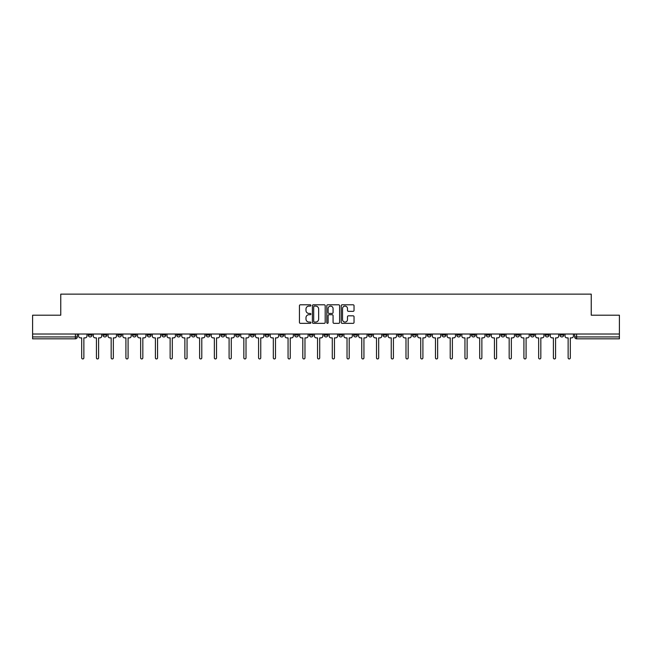 <?xml version="1.0" encoding="UTF-8"?>
<svg xmlns="http://www.w3.org/2000/svg" width="652" height="652" viewBox="0 0 652 652"><rect width="100%" height="100%" fill="white"/><g stroke="black" fill="none" stroke-linecap="round" stroke-linejoin="round"><path stroke-width="0.98" d="M310.882 305.446A0.652 0.652 0 0 0 310.23 304.794L300.376 304.794A0.929 0.929 0 0 0 299.447 305.723L299.447 322.414A0.929 0.929 0 0 0 300.376 323.343L310.23 323.343A0.652 0.652 0 0 0 310.882 322.699A0.652 0.652 0 0 0 310.23 322.047L308.958 322.047A2.967 2.967 0 0 1 305.992 319.081L305.992 317.687A2.967 2.967 0 0 1 308.958 314.72L310.23 314.72A0.652 0.652 0 0 0 310.882 314.068A0.652 0.652 0 0 0 310.23 313.425L308.958 313.425A2.967 2.967 0 0 1 305.992 310.45L305.992 309.064A2.967 2.967 0 0 1 308.958 306.098L310.23 306.098A0.652 0.652 0 0 0 310.882 305.446M486.262 334.011L486.262 335.046L490.043 335.046A1.891 1.891 0 0 1 488.152 336.937A1.891 1.891 0 0 1 486.262 335.046L486.262 334.011M471.518 334.011L471.518 335.046L475.3 335.046A1.891 1.891 0 0 1 473.409 336.937A1.891 1.891 0 0 1 471.518 335.046L471.518 334.011M383.074 334.011L383.074 335.046L386.856 335.046A1.891 1.891 0 0 1 384.965 336.937A1.891 1.891 0 0 1 383.074 335.046L383.074 334.011M368.331 334.011L368.331 335.046L372.113 335.046A1.891 1.891 0 0 1 370.222 336.937A1.891 1.891 0 0 1 368.331 335.046L368.331 334.011M353.596 334.011L353.596 335.046L357.369 335.046A1.891 1.891 0 0 1 355.479 336.937A1.891 1.891 0 0 1 353.596 335.046L353.596 334.011M324.109 334.011L324.109 335.046L327.891 335.046A1.891 1.891 0 0 1 326 336.937A1.891 1.891 0 0 1 324.109 335.046L324.109 334.011M294.631 335.046L294.631 334.011L294.631 335.046A1.891 1.891 0 0 0 296.521 336.937A1.891 1.891 0 0 1 294.631 335.046L298.404 335.046A1.891 1.891 0 0 1 296.521 336.937A1.891 1.891 0 0 0 298.404 335.046L298.404 334.011L298.404 335.046M279.887 335.046L279.887 334.011L279.887 335.046A1.891 1.891 0 0 0 281.778 336.937A1.891 1.891 0 0 1 279.887 335.046L283.669 335.046A1.891 1.891 0 0 1 281.778 336.937M265.144 335.046L265.144 334.011L265.144 335.046A1.891 1.891 0 0 0 267.035 336.937A1.891 1.891 0 0 1 265.144 335.046L268.926 335.046A1.891 1.891 0 0 1 267.035 336.937A1.891 1.891 0 0 0 268.926 335.046L268.926 334.011L268.926 335.046M250.409 334.011L250.409 335.046L254.182 335.046A1.891 1.891 0 0 1 252.3 336.937A1.891 1.891 0 0 1 250.409 335.046L250.409 334.011M235.665 334.011L235.665 335.046L239.447 335.046A1.891 1.891 0 0 1 237.556 336.937A1.891 1.891 0 0 1 235.665 335.046L235.665 334.011M220.922 334.011L220.922 335.046L224.704 335.046A1.891 1.891 0 0 1 222.813 336.937A1.891 1.891 0 0 1 220.922 335.046L220.922 334.011M206.187 335.046L206.187 334.011L206.187 335.046A1.891 1.891 0 0 0 208.07 336.937A1.891 1.891 0 0 1 206.187 335.046L209.96 335.046A1.891 1.891 0 0 1 208.07 336.937M176.7 335.046L176.7 334.011L176.7 335.046A1.891 1.891 0 0 0 178.591 336.937A1.891 1.891 0 0 1 176.7 335.046L180.482 335.046A1.891 1.891 0 0 1 178.591 336.937A1.891 1.891 0 0 0 180.482 335.046L180.482 334.011L180.482 335.046M161.957 335.046L161.957 334.011L161.957 335.046A1.891 1.891 0 0 0 163.848 336.937A1.891 1.891 0 0 1 161.957 335.046L165.738 335.046A1.891 1.891 0 0 1 163.848 336.937A1.891 1.891 0 0 0 165.738 335.046L165.738 334.011L165.738 335.046M147.222 335.046L147.222 334.011L147.222 335.046A1.891 1.891 0 0 0 149.112 336.937A1.891 1.891 0 0 1 147.222 335.046L151.003 335.046A1.891 1.891 0 0 1 149.112 336.937A1.891 1.891 0 0 0 151.003 335.046L151.003 334.011L151.003 335.046M132.478 335.046L132.478 334.011L132.478 335.046A1.891 1.891 0 0 0 134.369 336.937A1.891 1.891 0 0 1 132.478 335.046L136.26 335.046A1.891 1.891 0 0 1 134.369 336.937M117.735 335.046L117.735 334.011L117.735 335.046A1.891 1.891 0 0 0 119.626 336.937A1.891 1.891 0 0 1 117.735 335.046L121.516 335.046A1.891 1.891 0 0 1 119.626 336.937A1.891 1.891 0 0 0 121.516 335.046L121.516 334.011L121.516 335.046M103 335.046L103 334.011L103 335.046A1.891 1.891 0 0 0 104.89 336.937A1.891 1.891 0 0 1 103 335.046L106.773 335.046A1.891 1.891 0 0 1 104.89 336.937A1.891 1.891 0 0 0 106.773 335.046L106.773 334.011L106.773 335.046M353.107 311.338A0.929 0.929 0 0 0 354.036 310.409L354.036 305.723A0.929 0.929 0 0 0 353.107 304.794L342.161 304.794A0.929 0.929 0 0 0 341.232 305.723L341.232 322.414A0.929 0.929 0 0 0 342.161 323.343L353.107 323.343A0.929 0.929 0 0 0 354.036 322.414L354.036 316.758A0.929 0.929 0 0 0 353.107 315.829L348.421 315.829A0.929 0.929 0 0 0 347.492 316.758L347.492 319.57A2.478 2.478 0 0 1 345.014 322.047A2.478 2.478 0 0 1 342.536 319.57L342.536 308.575A2.478 2.478 0 0 1 345.014 306.098A2.478 2.478 0 0 1 347.492 308.575L347.492 310.409A0.929 0.929 0 0 0 348.421 311.338L353.107 311.338M32.6 334.011L32.6 315.201L60.758 315.201L60.758 294.133L591.242 294.133L591.242 315.201L619.4 315.201L619.4 334.011L32.6 334.011L32.6 336.937L77.295 336.937L77.295 334.011L77.295 336.937A1.891 1.891 0 0 1 75.404 338.828L32.6 338.828L32.6 336.937M325.185 305.723A0.929 0.929 0 0 0 324.264 304.794L313.319 304.794A0.929 0.929 0 0 0 312.389 305.723L312.389 322.414A0.929 0.929 0 0 0 313.319 323.343L324.264 323.343A0.929 0.929 0 0 0 325.185 322.414L325.185 305.723M327.736 304.794L338.681 304.794A0.929 0.929 0 0 1 339.61 305.723L339.61 322.414A0.929 0.929 0 0 1 338.681 323.343L334.003 323.343A0.929 0.929 0 0 1 333.074 322.414L333.074 315.649A0.929 0.929 0 0 0 332.145 314.72L329.04 314.72A0.929 0.929 0 0 0 328.111 315.649L328.111 322.699A0.652 0.652 0 0 1 327.459 323.343A0.652 0.652 0 0 1 326.815 322.699L326.815 305.723A0.929 0.929 0 0 1 327.736 304.794M574.705 334.011L574.705 336.937L619.4 336.937L619.4 338.828L576.596 338.828A1.891 1.891 0 0 1 574.705 336.937A1.891 1.891 0 0 0 576.596 338.828L576.596 334.011M619.4 334.011L619.4 336.937M563.744 334.011L563.744 335.046A1.891 1.891 0 0 1 561.853 336.937A1.891 1.891 0 0 1 559.962 335.046L563.744 335.046M559.962 334.011L559.962 335.046M549 334.011L549 335.046A1.891 1.891 0 0 1 547.109 336.937A1.891 1.891 0 0 1 545.227 335.046L549 335.046M545.227 334.011L545.227 335.046M534.265 334.011L534.265 335.046A1.891 1.891 0 0 1 532.374 336.937A1.891 1.891 0 0 1 530.483 335.046A1.891 1.891 0 0 0 532.374 336.937M530.483 334.011L530.483 335.046L534.265 335.046M519.522 334.011L519.522 335.046A1.891 1.891 0 0 1 517.631 336.937A1.891 1.891 0 0 1 515.74 335.046L519.522 335.046M515.74 334.011L515.74 335.046M504.778 334.011L504.778 335.046A1.891 1.891 0 0 1 502.888 336.937A1.891 1.891 0 0 1 500.997 335.046L504.778 335.046M500.997 334.011L500.997 335.046M490.043 334.011L490.043 335.046M475.3 334.011L475.3 335.046L475.3 334.011M460.556 334.011L460.556 335.046A1.891 1.891 0 0 1 458.666 336.937A1.891 1.891 0 0 1 456.775 335.046L460.556 335.046M456.775 334.011L456.775 335.046M445.813 334.011L445.813 335.046A1.891 1.891 0 0 1 443.93 336.937A1.891 1.891 0 0 1 442.04 335.046L445.813 335.046M442.04 334.011L442.04 335.046M431.078 334.011L431.078 335.046A1.891 1.891 0 0 1 429.187 336.937A1.891 1.891 0 0 1 427.296 335.046L431.078 335.046M427.296 334.011L427.296 335.046M416.335 334.011L416.335 335.046A1.891 1.891 0 0 1 414.444 336.937A1.891 1.891 0 0 1 412.553 335.046L416.335 335.046M412.553 334.011L412.553 335.046M401.591 334.011L401.591 335.046A1.891 1.891 0 0 1 399.7 336.937A1.891 1.891 0 0 1 397.818 335.046L401.591 335.046M397.818 334.011L397.818 335.046M386.856 334.011L386.856 335.046A1.891 1.891 0 0 1 384.965 336.937M372.113 334.011L372.113 335.046M357.369 335.046L357.369 334.011L357.369 335.046A1.891 1.891 0 0 1 355.479 336.937M342.634 334.011L342.634 335.046A1.891 1.891 0 0 1 340.743 336.937A1.891 1.891 0 0 1 338.853 335.046A1.891 1.891 0 0 0 340.743 336.937A1.891 1.891 0 0 0 342.634 335.046L338.853 335.046L338.853 334.011M327.891 335.046L327.891 334.011L327.891 335.046A1.891 1.891 0 0 1 326 336.937M313.147 334.011L313.147 335.046A1.891 1.891 0 0 1 311.257 336.937A1.891 1.891 0 0 1 309.366 335.046A1.891 1.891 0 0 0 311.257 336.937M309.366 334.011L309.366 335.046L313.147 335.046M283.669 334.011L283.669 335.046L283.669 334.011M254.182 335.046L254.182 334.011L254.182 335.046A1.891 1.891 0 0 1 252.3 336.937M239.447 335.046L239.447 334.011L239.447 335.046A1.891 1.891 0 0 1 237.556 336.937M224.704 335.046L224.704 334.011L224.704 335.046A1.891 1.891 0 0 1 222.813 336.937M209.96 334.011L209.96 335.046L209.96 334.011M195.225 335.046L195.225 334.011L195.225 335.046A1.891 1.891 0 0 1 193.334 336.937A1.891 1.891 0 0 1 191.444 335.046L195.225 335.046A1.891 1.891 0 0 1 193.334 336.937M191.444 334.011L191.444 335.046M136.26 334.011L136.26 335.046L136.26 334.011M92.038 334.011L92.038 335.046A1.891 1.891 0 0 1 90.147 336.937A1.891 1.891 0 0 1 88.256 335.046A1.891 1.891 0 0 0 90.147 336.937A1.891 1.891 0 0 0 92.038 335.046L92.038 334.011M88.256 334.011L88.256 335.046L92.038 335.046M75.404 334.011L75.404 338.828A1.891 1.891 0 0 0 77.295 336.937M314.337 306.098A0.652 0.652 0 0 0 313.685 306.742L313.685 321.395A0.652 0.652 0 0 0 314.337 322.047L315.682 322.047A2.967 2.967 0 0 0 318.649 319.081L318.649 309.064A2.967 2.967 0 0 0 315.682 306.098L314.337 306.098M333.074 308.624A2.478 2.478 0 0 0 330.588 306.138A2.478 2.478 0 0 0 328.111 308.624L328.111 312.495A0.929 0.929 0 0 0 329.04 313.425L332.145 313.425A0.929 0.929 0 0 0 333.074 312.495L333.074 308.624M78.574 335.992L78.574 334.011L78.574 335.992A1.891 1.891 48.4 0 0 80.457 337.883L81.687 337.883L81.687 357.866A1.084 1.084 48.4 0 0 82.78 358.95A1.084 1.084 48.4 0 0 83.864 357.866L83.864 337.883L85.094 337.883A1.891 1.891 48.4 0 0 86.977 335.992L86.977 334.011M80.457 337.883L81.687 337.883L81.687 357.866M83.864 357.866L83.864 337.883L85.094 337.883M93.309 335.992L93.309 334.011L93.309 335.992A1.891 1.891 48.4 0 0 95.2 337.883L96.431 337.883L96.431 357.866A1.084 1.084 48.4 0 0 97.515 358.95A1.084 1.084 48.4 0 0 98.607 357.866L98.607 337.883L99.829 337.883A1.891 1.891 48.4 0 0 101.72 335.992L101.72 334.011M108.053 335.992L108.053 334.011L108.053 335.992A1.891 1.891 48.4 0 0 109.944 337.883L111.174 337.883L111.174 357.866A1.084 1.084 48.4 0 0 112.258 358.95A1.084 1.084 48.4 0 0 113.342 357.866L113.342 337.883L114.573 337.883A1.891 1.891 48.4 0 0 116.463 335.992L116.463 334.011M95.2 337.883L96.431 337.883L96.431 357.866M98.607 357.866L98.607 337.883L99.829 337.883M109.944 337.883L111.174 337.883L111.174 357.866M113.342 357.866L113.342 337.883L114.573 337.883M122.796 335.992L122.796 334.011L122.796 335.992A1.891 1.891 48.4 0 0 124.687 337.883L125.909 337.883L125.909 357.866A1.084 1.084 48.4 0 0 127.001 358.95A1.084 1.084 48.4 0 0 128.085 357.866L128.085 337.883L129.316 337.883A1.891 1.891 48.4 0 0 131.207 335.992L131.207 334.011M137.531 335.992L137.531 334.011L137.531 335.992A1.891 1.891 48.4 0 0 139.422 337.883L140.653 337.883L140.653 357.866A1.084 1.084 48.4 0 0 141.737 358.95A1.084 1.084 48.4 0 0 142.829 357.866L142.829 337.883L144.051 337.883A1.891 1.891 48.4 0 0 145.942 335.992L145.942 334.011M152.275 335.992L152.275 334.011L152.275 335.992A1.891 1.891 48.4 0 0 154.165 337.883L155.396 337.883L155.396 357.866A1.084 1.084 48.4 0 0 156.48 358.95A1.084 1.084 48.4 0 0 157.564 357.866L157.564 337.883L158.795 337.883A1.891 1.891 48.4 0 0 160.685 335.992L160.685 334.011M124.687 337.883L125.909 337.883L125.909 357.866M128.085 357.866L128.085 337.883L129.316 337.883M139.422 337.883L140.653 337.883L140.653 357.866M142.829 357.866L142.829 337.883L144.051 337.883M154.165 337.883L155.396 337.883L155.396 357.866M157.564 357.866L157.564 337.883L158.795 337.883M167.018 335.992L167.018 334.011L167.018 335.992A1.891 1.891 48.4 0 0 168.909 337.883L170.131 337.883L170.131 357.866A1.084 1.084 48.4 0 0 171.223 358.95A1.084 1.084 48.4 0 0 172.307 357.866L172.307 337.883L173.538 337.883A1.891 1.891 48.4 0 0 175.429 335.992L175.429 334.011M181.753 335.992L181.753 334.011L181.753 335.992A1.891 1.891 48.4 0 0 183.644 337.883L184.875 337.883L184.875 357.866A1.084 1.084 48.4 0 0 185.959 358.95A1.084 1.084 48.4 0 0 187.051 357.866L187.051 337.883L188.273 337.883A1.891 1.891 48.4 0 0 190.164 335.992L190.164 334.011M196.496 335.992L196.496 334.011L196.496 335.992A1.891 1.891 48.4 0 0 198.387 337.883L199.618 337.883L199.618 357.866A1.084 1.084 48.4 0 0 200.702 358.95A1.084 1.084 48.4 0 0 201.786 357.866L201.786 337.883L203.016 337.883A1.891 1.891 48.4 0 0 204.907 335.992L204.907 334.011M211.24 335.992L211.24 334.011L211.24 335.992A1.891 1.891 48.4 0 0 213.131 337.883L214.353 337.883L214.353 357.866A1.084 1.084 48.4 0 0 215.445 358.95A1.084 1.084 48.4 0 0 216.529 357.866L216.529 337.883L217.76 337.883A1.891 1.891 48.4 0 0 219.651 335.992L219.651 334.011M225.983 335.992L225.983 334.011L225.983 335.992A1.891 1.891 48.4 0 0 227.866 337.883L229.096 337.883L229.096 357.866A1.084 1.084 48.4 0 0 230.18 358.95A1.084 1.084 48.4 0 0 231.273 357.866L231.273 337.883L232.503 337.883A1.891 1.891 48.4 0 0 234.386 335.992L234.386 334.011M240.718 335.992L240.718 334.011L240.718 335.992A1.891 1.891 48.4 0 0 242.609 337.883L243.84 337.883L243.84 357.866A1.084 1.084 48.4 0 0 244.924 358.95A1.084 1.084 48.4 0 0 246.016 357.866L246.016 337.883L247.238 337.883A1.891 1.891 48.4 0 0 249.129 335.992L249.129 334.011M255.462 335.992L255.462 334.011L255.462 335.992A1.891 1.891 48.4 0 0 257.353 337.883L258.583 337.883L258.583 357.866A1.084 1.084 48.4 0 0 259.667 358.95A1.084 1.084 48.4 0 0 260.751 357.866L260.751 337.883L261.982 337.883A1.891 1.891 48.4 0 0 263.873 335.992L263.873 334.011M270.205 335.992L270.205 334.011L270.205 335.992A1.891 1.891 48.4 0 0 272.096 337.883L273.318 337.883L273.318 357.866A1.084 1.084 48.4 0 0 274.41 358.95A1.084 1.084 48.4 0 0 275.494 357.866L275.494 337.883L276.725 337.883A1.891 1.891 48.4 0 0 278.616 335.992L278.616 334.011M284.94 335.992L284.94 334.011L284.94 335.992A1.891 1.891 48.4 0 0 286.831 337.883L288.062 337.883L288.062 357.866A1.084 1.084 48.4 0 0 289.146 358.95A1.084 1.084 48.4 0 0 290.238 357.866L290.238 337.883L291.46 337.883A1.891 1.891 48.4 0 0 293.351 335.992L293.351 334.011M299.684 335.992L299.684 334.011L299.684 335.992A1.891 1.891 48.4 0 0 301.574 337.883L302.805 337.883L302.805 357.866A1.084 1.084 48.4 0 0 303.889 358.95A1.084 1.084 48.4 0 0 304.973 357.866L304.973 337.883L306.204 337.883A1.891 1.891 48.4 0 0 308.094 335.992L308.094 334.011M314.427 335.992L314.427 334.011L314.427 335.992A1.891 1.891 48.4 0 0 316.318 337.883L317.54 337.883L317.54 357.866A1.084 1.084 48.4 0 0 318.632 358.95A1.084 1.084 48.4 0 0 319.716 357.866L319.716 337.883L320.947 337.883A1.891 1.891 48.4 0 0 322.838 335.992L322.838 334.011M329.162 335.992L329.162 334.011L329.162 335.992A1.891 1.891 48.4 0 0 331.053 337.883L332.284 337.883L332.284 357.866A1.084 1.084 48.4 0 0 333.368 358.95A1.084 1.084 48.4 0 0 334.46 357.866L334.46 337.883L335.682 337.883A1.891 1.891 48.4 0 0 337.573 335.992L337.573 334.011M343.906 335.992L343.906 334.011L343.906 335.992A1.891 1.891 48.4 0 0 345.796 337.883L347.027 337.883L347.027 357.866A1.084 1.084 48.4 0 0 348.111 358.95A1.084 1.084 48.4 0 0 349.195 357.866L349.195 337.883L350.426 337.883A1.891 1.891 48.4 0 0 352.316 335.992L352.316 334.011M358.649 335.992L358.649 334.011L358.649 335.992A1.891 1.891 48.4 0 0 360.54 337.883L361.762 337.883L361.762 357.866A1.084 1.084 48.4 0 0 362.854 358.95A1.084 1.084 48.4 0 0 363.938 357.866L363.938 337.883L365.169 337.883A1.891 1.891 48.4 0 0 367.06 335.992L367.06 334.011M373.384 335.992L373.384 334.011L373.384 335.992A1.891 1.891 48.4 0 0 375.275 337.883L376.506 337.883L376.506 357.866A1.084 1.084 48.4 0 0 377.589 358.95A1.084 1.084 48.4 0 0 378.682 357.866L378.682 337.883L379.904 337.883A1.891 1.891 48.4 0 0 381.795 335.992L381.795 334.011M388.127 335.992L388.127 334.011L388.127 335.992A1.891 1.891 48.4 0 0 390.018 337.883L391.249 337.883L391.249 357.866A1.084 1.084 48.4 0 0 392.333 358.95A1.084 1.084 48.4 0 0 393.417 357.866L393.417 337.883L394.647 337.883A1.891 1.891 48.4 0 0 396.538 335.992L396.538 334.011M172.307 357.866L172.307 337.883L173.538 337.883M168.909 337.883L170.131 337.883L170.131 357.866M187.051 357.866L187.051 337.883L188.273 337.883M183.644 337.883L184.875 337.883L184.875 357.866M201.786 357.866L201.786 337.883L203.016 337.883M198.387 337.883L199.618 337.883L199.618 357.866M216.529 357.866L216.529 337.883L217.76 337.883M213.131 337.883L214.353 337.883L214.353 357.866M231.273 357.866L231.273 337.883L232.503 337.883M227.866 337.883L229.096 337.883L229.096 357.866M246.016 357.866L246.016 337.883L247.238 337.883M242.609 337.883L243.84 337.883L243.84 357.866M260.751 357.866L260.751 337.883L261.982 337.883M257.353 337.883L258.583 337.883L258.583 357.866M275.494 357.866L275.494 337.883L276.725 337.883M272.096 337.883L273.318 337.883L273.318 357.866M290.238 357.866L290.238 337.883L291.46 337.883M286.831 337.883L288.062 337.883L288.062 357.866M304.973 357.866L304.973 337.883L306.204 337.883M301.574 337.883L302.805 337.883L302.805 357.866M319.716 357.866L319.716 337.883L320.947 337.883M316.318 337.883L317.54 337.883L317.54 357.866M334.46 357.866L334.46 337.883L335.682 337.883M331.053 337.883L332.284 337.883L332.284 357.866M349.195 357.866L349.195 337.883L350.426 337.883M345.796 337.883L347.027 337.883L347.027 357.866M363.938 357.866L363.938 337.883L365.169 337.883M360.54 337.883L361.762 337.883L361.762 357.866M378.682 357.866L378.682 337.883L379.904 337.883M375.275 337.883L376.506 337.883L376.506 357.866M393.417 357.866L393.417 337.883L394.647 337.883M390.018 337.883L391.249 337.883L391.249 357.866M402.871 335.992L402.871 334.011L402.871 335.992A1.891 1.891 48.4 0 0 404.762 337.883L405.984 337.883L405.984 357.866A1.084 1.084 48.4 0 0 407.076 358.95A1.084 1.084 48.4 0 0 408.16 357.866L408.16 337.883L409.391 337.883A1.891 1.891 48.4 0 0 411.282 335.992L411.282 334.011M417.614 335.992L417.614 334.011L417.614 335.992A1.891 1.891 48.4 0 0 419.497 337.883L420.727 337.883L420.727 357.866A1.084 1.084 48.4 0 0 421.82 358.95A1.084 1.084 48.4 0 0 422.903 357.866L422.903 337.883L424.134 337.883A1.891 1.891 48.4 0 0 426.017 335.992L426.017 334.011M432.349 335.992L432.349 334.011L432.349 335.992A1.891 1.891 48.4 0 0 434.24 337.883L435.471 337.883L435.471 357.866A1.084 1.084 48.4 0 0 436.555 358.95A1.084 1.084 48.4 0 0 437.647 357.866L437.647 337.883L438.869 337.883A1.891 1.891 48.4 0 0 440.76 335.992L440.76 334.011M447.093 335.992L447.093 334.011L447.093 335.992A1.891 1.891 48.4 0 0 448.983 337.883L450.214 337.883L450.214 357.866A1.084 1.084 48.4 0 0 451.298 358.95A1.084 1.084 48.4 0 0 452.382 357.866L452.382 337.883L453.613 337.883A1.891 1.891 48.4 0 0 455.503 335.992L455.503 334.011M404.762 337.883L405.984 337.883L405.984 357.866M408.16 357.866L408.16 337.883L409.391 337.883M419.497 337.883L420.727 337.883L420.727 357.866M422.903 357.866L422.903 337.883L424.134 337.883M434.24 337.883L435.471 337.883L435.471 357.866M437.647 357.866L437.647 337.883L438.869 337.883M448.983 337.883L450.214 337.883L450.214 357.866M452.382 357.866L452.382 337.883L453.613 337.883M461.836 335.992L461.836 334.011L461.836 335.992A1.891 1.891 48.4 0 0 463.727 337.883L464.949 337.883L464.949 357.866A1.084 1.084 48.4 0 0 466.041 358.95A1.084 1.084 48.4 0 0 467.125 357.866L467.125 337.883L468.356 337.883A1.891 1.891 48.4 0 0 470.247 335.992L470.247 334.011M463.727 337.883L464.949 337.883L464.949 357.866M467.125 357.866L467.125 337.883L468.356 337.883M476.571 335.992L476.571 334.011L476.571 335.992A1.891 1.891 48.4 0 0 478.462 337.883L479.693 337.883L479.693 357.866A1.084 1.084 48.4 0 0 480.777 358.95A1.084 1.084 48.4 0 0 481.869 357.866L481.869 337.883L483.091 337.883A1.891 1.891 48.4 0 0 484.982 335.992L484.982 334.011M478.462 337.883L479.693 337.883L479.693 357.866M481.869 357.866L481.869 337.883L483.091 337.883M491.315 335.992L491.315 334.011L491.315 335.992A1.891 1.891 48.4 0 0 493.205 337.883L494.436 337.883L494.436 357.866A1.084 1.084 48.4 0 0 495.52 358.95A1.084 1.084 48.4 0 0 496.604 357.866L496.604 337.883L497.835 337.883A1.891 1.891 48.4 0 0 499.725 335.992L499.725 334.011M493.205 337.883L494.436 337.883L494.436 357.866M496.604 357.866L496.604 337.883L497.835 337.883M506.058 335.992L506.058 334.011L506.058 335.992A1.891 1.891 48.4 0 0 507.949 337.883L509.171 337.883L509.171 357.866A1.084 1.084 48.4 0 0 510.263 358.95A1.084 1.084 48.4 0 0 511.347 357.866L511.347 337.883L512.578 337.883A1.891 1.891 48.4 0 0 514.469 335.992L514.469 334.011M507.949 337.883L509.171 337.883L509.171 357.866M511.347 357.866L511.347 337.883L512.578 337.883M520.793 335.992L520.793 334.011L520.793 335.992A1.891 1.891 48.4 0 0 522.684 337.883L523.915 337.883L523.915 357.866A1.084 1.084 48.4 0 0 524.999 358.95A1.084 1.084 48.4 0 0 526.091 357.866L526.091 337.883L527.313 337.883A1.891 1.891 48.4 0 0 529.204 335.992L529.204 334.011M522.684 337.883L523.915 337.883L523.915 357.866M526.091 357.866L526.091 337.883L527.313 337.883M535.536 335.992L535.536 334.011L535.536 335.992A1.891 1.891 48.4 0 0 537.427 337.883L538.658 337.883L538.658 357.866A1.084 1.084 48.4 0 0 539.742 358.95A1.084 1.084 48.4 0 0 540.826 357.866L540.826 337.883L542.057 337.883A1.891 1.891 48.4 0 0 543.947 335.992L543.947 334.011M537.427 337.883L538.658 337.883L538.658 357.866M540.826 357.866L540.826 337.883L542.057 337.883M550.28 335.992L550.28 334.011L550.28 335.992A1.891 1.891 48.4 0 0 552.171 337.883L553.393 337.883L553.393 357.866A1.084 1.084 48.4 0 0 554.485 358.95A1.084 1.084 48.4 0 0 555.569 357.866L555.569 337.883L556.8 337.883A1.891 1.891 48.4 0 0 558.691 335.992L558.691 334.011M552.171 337.883L553.393 337.883L553.393 357.866M555.569 357.866L555.569 337.883L556.8 337.883M565.023 335.992L565.023 334.011L565.023 335.992A1.891 1.891 48.4 0 0 566.906 337.883L568.136 337.883L568.136 357.866A1.084 1.084 48.4 0 0 569.22 358.95A1.084 1.084 48.4 0 0 570.313 357.866L570.313 337.883L571.543 337.883A1.891 1.891 48.4 0 0 573.426 335.992L573.426 334.011M566.906 337.883L568.136 337.883L568.136 357.866M570.313 357.866L570.313 337.883L571.543 337.883"/></g></svg>
